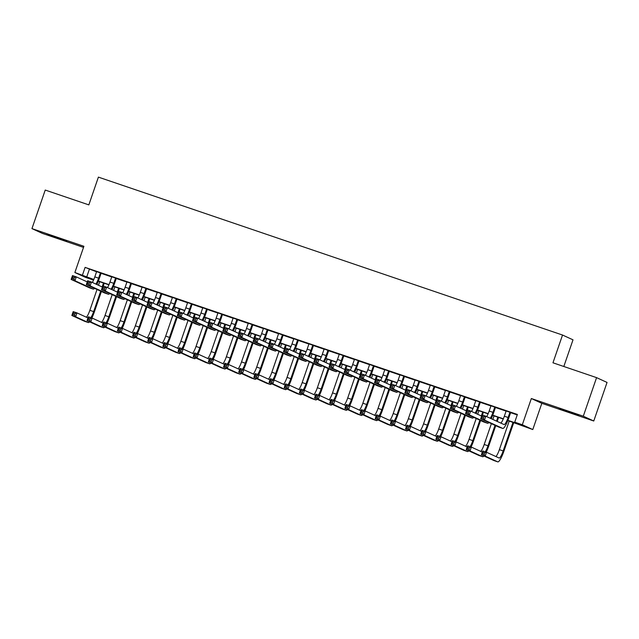<?xml version="1.0" encoding="UTF-8"?>
<svg xmlns="http://www.w3.org/2000/svg" width="639" height="639" viewBox="0 0 639 639"><rect width="100%" height="100%" fill="white"/><g stroke="black" fill="none" stroke-linecap="round" stroke-linejoin="round"><path stroke-width="0.96" d="M58.716 238.555L66.783 241.127L63.237 239.745L47.03 234.321L58.716 238.555M570.627 412.722L578.686 415.294L575.148 413.912L558.941 408.489L570.627 412.722M93.078 279.443L92.927 279.89L85.346 277.31L74.867 272.518L93.821 279.467M563.822 366.49L573.007 339.828L562.528 335.036L98.398 177.123L88.837 204.887L45.233 190.055L31.95 228.618L42.422 233.411L83.517 247.397M562.528 335.036L552.967 362.8L596.578 377.633L607.05 382.434L593.767 420.997L583.295 416.205L531.344 398.528L522.319 424.751L532.79 429.552L507.821 420.558M531.344 398.528L541.824 403.321L593.767 420.997M541.824 403.321L532.79 429.552M596.578 377.633L583.295 416.205M101.138 273.165L96.617 271.623M116.306 278.324L111.785 276.783M131.474 283.484L126.953 281.943M146.643 288.644L142.122 287.103M161.811 293.804L157.29 292.263M176.979 298.964L172.458 297.431M192.147 304.124L187.618 302.59M207.316 309.284L202.787 307.75M222.484 314.452L217.955 312.91M237.652 319.612L233.123 318.07M252.82 324.772L248.291 323.23M267.989 329.932L263.46 328.39M283.157 335.092L278.628 333.55M298.317 340.252L293.796 338.71M313.485 345.411L308.964 343.87M328.654 350.571L324.133 349.03M343.822 355.731L339.301 354.19M358.99 360.891L354.469 359.35M374.158 366.051L369.638 364.518M389.327 371.211L384.798 369.677M404.495 376.371L399.966 374.837M419.663 381.539L415.134 379.997M434.832 386.699L430.303 385.157M450 391.859L445.471 390.317M465.168 397.019L460.639 395.477M480.336 402.179L475.807 400.637M495.505 407.339L490.976 405.797M507.901 420.35L518.98 424.12L514.73 422.171L517.39 414.463L85.107 267.382L96.561 271.783M101.09 273.316L111.729 276.943M116.258 278.484L126.897 282.103M131.426 283.644L142.066 287.262M146.587 288.804L157.234 292.422M161.755 293.964L172.402 297.582M176.923 299.124L187.57 302.742M192.091 304.284L202.739 307.902M207.26 309.444L217.907 313.062M222.428 314.604L233.067 318.222M237.596 319.764L248.236 323.382M252.764 324.924L263.404 328.55M267.933 330.083L278.572 333.71M283.101 335.243L293.74 338.87M298.269 340.403L308.909 344.03M313.437 345.571L324.077 349.19M328.606 350.731L339.245 354.349M343.774 355.891L354.413 359.509M358.934 361.051L369.582 364.669M374.103 366.211L384.75 369.829M389.271 371.371L399.918 374.989M404.439 376.531L415.086 380.149M419.607 381.691L430.255 385.309M434.776 386.851L445.415 390.469M449.944 392.011L460.583 395.637M465.112 397.17L475.751 400.797M480.28 402.33L490.92 405.957M495.449 407.49L506.088 411.117M510.617 412.658L517.231 414.911M510.665 412.498L506.144 410.957M74.867 272.518L83.901 246.295L31.95 228.618M85.107 267.382L82.455 275.097M514.73 422.171L522.319 424.751M93.733 279.666L88.685 277.949L92.927 279.89M503.26 419L492.653 415.398M488.092 413.84L477.485 410.23M472.924 408.68L462.316 405.07M457.756 403.521L447.156 399.91M442.587 398.361L431.988 394.75M427.419 393.201L416.82 389.59M412.251 388.041L401.651 384.43M397.083 382.881L386.483 379.27M381.914 377.721L371.315 374.111M366.746 372.553L356.147 368.951M351.578 367.393L340.978 363.791M336.418 362.233L325.81 358.631M321.249 357.073L310.642 353.471M306.081 351.913L295.474 348.311M290.913 346.753L280.305 343.143M275.744 341.593L265.137 337.983M260.576 336.433L249.969 332.823M245.408 331.274L234.809 327.663M230.24 326.114L219.64 322.503M215.071 320.954L204.472 317.343M199.903 315.794L189.304 312.183M184.735 310.634L174.135 307.024M169.567 305.466L158.967 301.864M154.398 300.306L143.799 296.704M139.238 295.146L128.631 291.544M124.07 289.986L113.462 286.384M108.902 284.826L98.294 281.224M98.374 281.016L108.989 284.627M113.542 286.176L124.15 289.786M128.711 291.336L139.318 294.946M143.879 296.496L154.486 300.106M159.047 301.656L169.654 305.266M174.215 306.816L184.823 310.426M189.384 311.976L199.991 315.586M204.552 317.136L215.159 320.746M219.72 322.296L230.328 325.906M234.888 327.464L245.496 331.066M250.057 332.623L260.664 336.226M265.225 337.783L275.832 341.394M280.393 342.943L291.001 346.554M295.553 348.103L306.169 351.714M310.722 353.263L321.337 356.874M325.89 358.423L336.497 362.033M341.058 363.583L351.666 367.193M356.227 368.743L366.834 372.353M371.395 373.903L382.002 377.513M386.563 379.063L397.17 382.673M401.731 384.223L412.339 387.833M416.9 389.383L427.507 392.993M432.068 394.551L442.675 398.153M447.236 399.71L457.844 403.313M462.404 404.87L473.012 408.481M477.573 410.03L488.18 413.641M492.733 415.19L503.348 418.801M89.356 269.331L86.696 277.038M506.168 410.885L504.339 416.205A8.155 1.55 -71.2 0 1 500.84 423.09M509.962 412.171L508.125 417.499A8.155 1.55 -71.2 0 1 504.083 424.576A8.155 1.55 -71.2 0 1 504.059 424.56L485.808 416.213L484.482 420.063L502.725 428.418A12.237 2.324 108.8 0 0 502.773 428.434A12.237 2.324 108.8 0 0 508.836 417.818L510.697 412.427M483.372 418.353L484.482 420.063L480.688 418.777L482.022 414.919L485.808 416.213L483.907 416.812L482.389 416.293L481.854 417.834L483.372 418.353L483.907 416.812M481.854 417.834L480.688 418.777L498.939 427.132A12.237 2.324 108.8 0 0 498.979 427.148A12.237 2.324 108.8 0 0 499.019 427.156M482.022 414.919L482.389 416.293M484.074 454.393L484.61 452.851L483.092 452.332L482.557 453.874L484.074 454.393L485.185 456.102L481.391 454.816L482.717 450.958L486.511 452.244L485.185 456.102L497.765 461.861A12.237 2.324 108.8 0 0 497.813 461.877A12.237 2.324 108.8 0 0 503.875 451.262L513.756 422.571M513.021 422.323L503.165 450.942A8.155 1.55 -71.2 0 1 499.123 458.019A8.155 1.55 -71.2 0 1 499.099 458.003L486.511 452.244L484.61 452.851M509.227 421.029L499.379 449.648A8.155 1.55 -71.2 0 1 495.88 456.534M482.557 453.874L481.391 454.816L493.979 460.575A12.237 2.324 108.8 0 0 494.019 460.591A12.237 2.324 108.8 0 0 494.059 460.599M482.717 450.958L483.092 452.332M491 405.725L489.17 411.045A8.155 1.55 -71.2 0 1 486.694 416.612M494.794 407.011L492.957 412.339A8.155 1.55 -71.2 0 1 490.265 418.249M491.215 418.681A12.237 2.324 108.8 0 0 493.667 412.658L495.529 407.267M468.203 413.193L468.738 411.652L467.221 411.133L466.694 412.674L468.203 413.193L469.314 414.903L465.519 413.617L466.853 409.759L470.639 411.045L469.314 414.903L487.565 423.258A12.237 2.324 108.8 0 0 487.605 423.274A12.237 2.324 108.8 0 0 488.883 422.523M481.622 416.077L470.639 411.045L468.738 411.652M466.694 412.674L465.519 413.617L483.771 421.972A12.237 2.324 108.8 0 0 483.811 421.988A12.237 2.324 108.8 0 0 483.851 421.996M466.853 409.759L467.221 411.133M475.831 400.565L474.002 405.885A8.155 1.55 -71.2 0 1 471.526 411.452M479.625 401.851L477.796 407.179A8.155 1.55 -71.2 0 1 475.096 413.09M476.047 413.521A12.237 2.324 108.8 0 0 478.499 407.498L480.36 402.099M453.043 408.033L453.57 406.492L452.053 405.973L451.525 407.514L453.043 408.033L454.145 409.743L450.351 408.457L451.685 404.599L455.471 405.885L454.145 409.743L472.397 418.098A12.237 2.324 108.8 0 0 472.437 418.114A12.237 2.324 108.8 0 0 473.715 417.363M466.454 410.917L455.471 405.885L453.57 406.492M451.525 407.514L450.351 408.457L468.603 416.804A12.237 2.324 108.8 0 0 468.643 416.828A12.237 2.324 108.8 0 0 468.683 416.836M451.685 404.599L452.053 405.973M460.663 395.405L458.834 400.725A8.155 1.55 -71.2 0 1 456.358 406.292M464.457 396.691L462.628 402.011A8.155 1.55 -71.2 0 1 459.936 407.93M460.879 408.361A12.237 2.324 108.8 0 0 463.331 402.338L465.192 396.939M437.875 402.874L438.402 401.332L436.884 400.813L436.357 402.354L437.875 402.874L438.977 404.583L435.183 403.297L436.517 399.439L440.303 400.725L438.977 404.583L457.228 412.938A12.237 2.324 108.8 0 0 457.268 412.954A12.237 2.324 108.8 0 0 458.546 412.203M451.286 405.749L440.303 400.725L438.402 401.332M436.357 402.354L435.183 403.297L453.434 411.644A12.237 2.324 108.8 0 0 453.474 411.66A12.237 2.324 108.8 0 0 453.522 411.676M436.517 399.439L436.884 400.813M445.495 390.245L443.666 395.565A8.155 1.55 -71.2 0 1 441.19 401.132M449.289 391.531L447.46 396.851A8.155 1.55 -71.2 0 1 444.768 402.77M445.71 403.201A12.237 2.324 108.8 0 0 448.163 397.178L450.024 391.779M422.706 397.714L423.234 396.172L421.716 395.653L421.189 397.194L422.706 397.714L423.809 399.423L420.023 398.137L421.349 394.279L425.143 395.565L423.809 399.423L442.06 407.778A12.237 2.324 108.8 0 0 442.1 407.794A12.237 2.324 108.8 0 0 443.378 407.043M436.117 400.589L425.143 395.565L423.234 396.172M421.189 397.194L420.023 398.137L438.266 406.484A12.237 2.324 108.8 0 0 438.306 406.5A12.237 2.324 108.8 0 0 438.354 406.516M421.349 394.279L421.716 395.653M486.239 452.156A12.237 2.324 108.8 0 0 488.707 446.102L495.744 425.67M497.206 421.428L498.588 417.411M497.853 417.163L496.495 421.101M495.033 425.342L487.996 445.782A8.155 1.55 -71.2 0 1 485.233 451.813M494.059 415.869L492.837 419.424M491.375 423.665L484.21 444.488A8.155 1.55 -71.2 0 1 480.712 451.374M468.906 449.233L469.441 447.683L467.924 447.172L467.389 448.714L468.906 449.233L470.016 450.942L466.222 449.648L467.548 445.798L471.342 447.084L470.016 450.942L482.597 456.701A12.237 2.324 108.8 0 0 482.645 456.717A12.237 2.324 108.8 0 0 483.923 455.974M482.325 452.108L471.342 447.084L469.441 447.683M467.389 448.714L466.222 449.648L478.811 455.415A12.237 2.324 108.8 0 0 478.851 455.431A12.237 2.324 108.8 0 0 478.891 455.439M467.548 445.798L467.924 447.172M471.071 446.996A12.237 2.324 108.8 0 0 473.539 440.942L480.576 420.51M482.453 415.062L483.419 412.251M482.685 412.003L481.327 415.941M479.865 420.182L472.828 440.622A8.155 1.55 -71.2 0 1 470.064 446.653M478.891 410.709L477.668 414.264M476.207 418.505L469.042 439.328A8.155 1.55 -71.2 0 1 465.543 446.214M453.738 444.073L454.273 442.523L452.755 442.012L452.22 443.554L453.738 444.073L454.848 445.782L451.054 444.488L452.38 440.638L456.174 441.924L454.848 445.782L467.428 451.541A12.237 2.324 108.8 0 0 467.476 451.557A12.237 2.324 108.8 0 0 468.754 450.814M467.157 446.949L456.174 441.924L454.273 442.523M452.22 443.554L451.054 444.488L463.642 450.255A12.237 2.324 108.8 0 0 463.682 450.271A12.237 2.324 108.8 0 0 463.722 450.279M452.38 440.638L452.755 442.012M455.903 441.837A12.237 2.324 108.8 0 0 458.371 435.782L465.408 415.342M467.285 409.903L468.251 407.091M467.516 406.843L466.158 410.781M464.705 415.023L457.668 435.463A8.155 1.55 -71.2 0 1 454.896 441.485M463.722 405.549L462.5 409.104M461.038 413.345L453.874 434.169A8.155 1.55 -71.2 0 1 450.375 441.054M438.57 438.905L439.105 437.364L437.587 436.852L437.052 438.394L438.57 438.905L439.68 440.622L435.886 439.328L437.22 435.471L441.006 436.764L439.68 440.622L452.268 446.381A12.237 2.324 108.8 0 0 452.308 446.397A12.237 2.324 108.8 0 0 453.586 445.647M451.989 441.789L441.006 436.764L439.105 437.364M437.052 438.394L435.886 439.328L448.474 445.095A12.237 2.324 108.8 0 0 448.514 445.111A12.237 2.324 108.8 0 0 448.554 445.119M437.22 435.471L437.587 436.852M440.734 436.677A12.237 2.324 108.8 0 0 443.202 430.622L450.239 410.182M452.116 404.743L453.083 401.931M452.348 401.683L450.99 405.621M449.536 409.863L442.5 430.303A8.155 1.55 -71.2 0 1 439.728 436.325M448.562 400.389L447.332 403.944M445.87 408.185L438.705 429.009A8.155 1.55 -71.2 0 1 435.207 435.894M423.401 433.745L423.937 432.204L422.419 431.692L421.892 433.234L423.401 433.745L424.512 435.463L420.718 434.169L422.052 430.311L425.838 431.605L424.512 435.463L437.1 441.222A12.237 2.324 108.8 0 0 437.14 441.237A12.237 2.324 108.8 0 0 438.418 440.487M436.82 436.629L425.838 431.605L423.937 432.204M421.892 433.234L420.718 434.169L433.306 439.928A12.237 2.324 108.8 0 0 433.346 439.951A12.237 2.324 108.8 0 0 433.386 439.959M422.052 430.311L422.419 431.692M430.327 385.085L428.497 390.405A8.155 1.55 -71.2 0 1 426.021 395.972M434.121 386.371L432.291 391.691A8.155 1.55 -71.2 0 1 429.6 397.61M430.542 398.041A12.237 2.324 108.8 0 0 432.994 392.019L434.855 386.619M407.538 392.554L408.065 391.004L406.548 390.493L406.021 392.034L407.538 392.554L408.64 394.263L404.854 392.969L406.18 389.119L409.974 390.405L408.64 394.263L426.892 402.618A12.237 2.324 108.8 0 0 426.932 402.634A12.237 2.324 108.8 0 0 428.21 401.883M420.949 395.429L409.974 390.405L408.065 391.004M406.021 392.034L404.854 392.969L423.098 401.324A12.237 2.324 108.8 0 0 423.138 401.34A12.237 2.324 108.8 0 0 423.186 401.356M406.18 389.119L406.548 390.493M425.574 431.509A12.237 2.324 108.8 0 0 428.034 425.462L435.071 405.022M436.948 399.583L437.915 396.771M437.18 396.523L435.83 400.461M434.368 404.703L427.331 425.143A8.155 1.55 -71.2 0 1 424.56 431.165M433.394 395.229L432.164 398.784M430.71 403.025L423.537 423.849A8.155 1.55 -71.2 0 1 420.039 430.734M408.241 428.585L408.768 427.044L407.251 426.532L406.723 428.074L408.241 428.585L409.343 430.303L405.549 429.009L406.883 425.151L410.669 426.445L409.343 430.303L421.932 436.062A12.237 2.324 108.8 0 0 421.972 436.078A12.237 2.324 108.8 0 0 423.25 435.327M421.652 431.469L410.669 426.445L408.768 427.044M406.723 428.074L405.549 429.009L418.138 434.768A12.237 2.324 108.8 0 0 418.178 434.784A12.237 2.324 108.8 0 0 418.226 434.8M406.883 425.151L407.251 426.532M415.166 379.917L413.329 385.245A8.155 1.55 -71.2 0 1 410.853 390.812M418.952 381.211L417.123 386.531A8.155 1.55 -71.2 0 1 414.431 392.45M415.374 392.881A12.237 2.324 108.8 0 0 417.826 386.859L419.687 381.459M392.37 387.394L392.897 385.844L391.38 385.333L390.852 386.875L392.37 387.394L393.472 389.103L389.686 387.809L391.012 383.959L394.806 385.245L393.472 389.103L411.724 397.458A12.237 2.324 108.8 0 0 411.764 397.474A12.237 2.324 108.8 0 0 413.042 396.723M405.781 390.269L394.806 385.245L392.897 385.844M390.852 386.875L389.686 387.809L407.93 396.164A12.237 2.324 108.8 0 0 407.97 396.18A12.237 2.324 108.8 0 0 408.017 396.196M391.012 383.959L391.38 385.333M410.406 426.349A12.237 2.324 108.8 0 0 412.866 420.302L419.903 399.862M421.78 394.423L422.746 391.611M422.012 391.364L420.662 395.301M419.2 399.543L412.163 419.975A8.155 1.55 -71.2 0 1 409.391 426.005M418.226 390.07L416.995 393.624M415.542 397.865L408.369 418.689A8.155 1.55 -71.2 0 1 404.87 425.574M393.073 423.425L393.6 421.884L392.082 421.365L391.555 422.914L393.073 423.425L394.175 425.143L390.381 423.849L391.715 419.991L395.501 421.285L394.175 425.143L406.763 430.902A12.237 2.324 108.8 0 0 406.803 430.918A12.237 2.324 108.8 0 0 408.081 430.167M406.484 426.309L395.501 421.285L393.6 421.884M391.555 422.914L390.381 423.849L402.969 429.608A12.237 2.324 108.8 0 0 403.009 429.624A12.237 2.324 108.8 0 0 403.057 429.64M391.715 419.991L392.082 421.365M399.998 374.758L398.161 380.085A8.155 1.55 -71.2 0 1 395.693 385.652M403.784 376.051L401.955 381.371A8.155 1.55 -71.2 0 1 399.263 387.29M400.206 387.721A12.237 2.324 108.8 0 0 402.666 381.699L404.519 376.299M377.202 382.226L377.729 380.684L376.211 380.173L375.684 381.715L377.202 382.226L378.312 383.943L374.518 382.649L375.844 378.799L379.638 380.085L378.312 383.943L396.555 392.298A12.237 2.324 108.8 0 0 396.595 392.314A12.237 2.324 108.8 0 0 397.873 391.563M390.613 385.109L379.638 380.085L377.729 380.684M375.684 381.715L374.518 382.649L392.761 391.004A12.237 2.324 108.8 0 0 392.801 391.02A12.237 2.324 108.8 0 0 392.849 391.036M375.844 378.799L376.211 380.173M395.237 421.189A12.237 2.324 108.8 0 0 397.698 415.142L404.735 394.702M406.612 389.263L407.578 386.451M406.843 386.196L405.493 390.141M404.032 394.383L396.995 414.815A8.155 1.55 -71.2 0 1 394.223 420.845M403.057 384.91L401.835 388.464M400.373 392.705L393.201 413.529A8.155 1.55 -71.2 0 1 389.702 420.406M377.905 418.265L378.432 416.724L376.914 416.205L376.387 417.754L377.905 418.265L379.007 419.983L375.221 418.689L376.547 414.831L380.341 416.125L379.007 419.983L391.595 425.742A12.237 2.324 108.8 0 0 391.635 425.758A12.237 2.324 108.8 0 0 392.913 425.007M391.316 421.149L380.341 416.125L378.432 416.724M376.387 417.754L375.221 418.689L387.801 424.448A12.237 2.324 108.8 0 0 387.841 424.464A12.237 2.324 108.8 0 0 387.889 424.48M376.547 414.831L376.914 416.205M384.83 369.598L382.993 374.925A8.155 1.55 -71.2 0 1 380.524 380.493M388.616 370.892L386.787 376.211A8.155 1.55 -71.2 0 1 384.095 382.13M385.037 382.561A12.237 2.324 108.8 0 0 387.498 376.539L389.351 371.139M362.033 377.066L362.561 375.524L361.051 375.013L360.516 376.555L362.033 377.066L363.144 378.783L359.35 377.489L360.676 373.631L364.47 374.925L363.144 378.783L381.387 387.13A12.237 2.324 108.8 0 0 381.427 387.154A12.237 2.324 108.8 0 0 382.713 386.403M375.444 379.949L364.47 374.925L362.561 375.524M360.516 376.555L359.35 377.489L377.593 385.844A12.237 2.324 108.8 0 0 377.641 385.86A12.237 2.324 108.8 0 0 377.681 385.876M360.676 373.631L361.051 375.013M380.069 416.029A12.237 2.324 108.8 0 0 382.529 409.982L389.574 389.542M391.443 384.103L392.41 381.291M391.683 381.036L390.325 384.974M388.863 389.223L381.826 409.655A8.155 1.55 -71.2 0 1 379.055 415.685M387.889 379.75L386.667 383.304M385.205 387.546L378.032 408.369A8.155 1.55 -71.2 0 1 374.534 415.246M362.736 413.106L363.264 411.564L361.746 411.045L361.219 412.586L362.736 413.106L363.839 414.815L360.053 413.529L361.378 409.671L365.173 410.965L363.839 414.815L376.427 420.582A12.237 2.324 108.8 0 0 376.467 420.598A12.237 2.324 108.8 0 0 377.745 419.847M376.147 415.989L365.173 410.965L363.264 411.564M361.219 412.586L360.053 413.529L372.633 419.288A12.237 2.324 108.8 0 0 372.673 419.304A12.237 2.324 108.8 0 0 372.721 419.32M361.378 409.671L361.746 411.045M369.661 364.438L367.824 369.765A8.155 1.55 -71.2 0 1 365.356 375.333M373.456 365.732L371.618 371.051A8.155 1.55 -71.2 0 1 368.927 376.962M369.877 377.401A12.237 2.324 108.8 0 0 372.329 371.379L374.182 365.979M346.865 371.906L347.4 370.364L345.883 369.853L345.348 371.395L346.865 371.906L347.975 373.623L344.181 372.329L345.507 368.471L349.301 369.765L347.975 373.623L366.219 381.97A12.237 2.324 108.8 0 0 366.259 381.986A12.237 2.324 108.8 0 0 367.545 381.243M360.276 374.789L349.301 369.765L347.4 370.364M345.348 371.395L344.181 372.329L362.425 380.684A12.237 2.324 108.8 0 0 362.473 380.7A12.237 2.324 108.8 0 0 362.513 380.716M345.507 368.471L345.883 369.853M354.493 359.278L352.656 364.597A8.155 1.55 -71.2 0 1 350.188 370.173M358.287 360.572L356.45 365.891A8.155 1.55 -71.2 0 1 353.758 371.802M354.709 372.241A12.237 2.324 108.8 0 0 357.161 366.219L359.014 360.819M331.697 366.746L332.232 365.204L330.714 364.685L330.179 366.235L331.697 366.746L332.807 368.463L329.013 367.169L330.339 363.311L334.133 364.605L332.807 368.463L351.051 376.81A12.237 2.324 108.8 0 0 351.091 376.826A12.237 2.324 108.8 0 0 352.377 376.083M345.108 369.63L334.133 364.605L332.232 365.204M330.179 366.235L329.013 367.169L347.257 375.524A12.237 2.324 108.8 0 0 347.304 375.54A12.237 2.324 108.8 0 0 347.344 375.548M330.339 363.311L330.714 364.685M339.325 354.118L337.488 359.438A8.155 1.55 -71.2 0 1 335.02 365.013M343.119 355.412L341.282 360.731A8.155 1.55 -71.2 0 1 338.59 366.642M339.541 367.082A12.237 2.324 108.8 0 0 341.993 361.051L343.846 355.659M316.529 361.586L317.064 360.045L315.546 359.525L315.011 361.075L316.529 361.586L317.639 363.303L313.845 362.009L315.171 358.152L318.965 359.445L317.639 363.303L335.882 371.65A12.237 2.324 108.8 0 0 335.922 371.666A12.237 2.324 108.8 0 0 337.208 370.924M329.94 364.47L318.965 359.445L317.064 360.045M315.011 361.075L313.845 362.009L332.096 370.364A12.237 2.324 108.8 0 0 332.136 370.38A12.237 2.324 108.8 0 0 332.176 370.388M315.171 358.152L315.546 359.525M324.157 348.958L322.328 354.278A8.155 1.55 -71.2 0 1 319.851 359.845M327.951 350.244L326.114 355.572A8.155 1.55 -71.2 0 1 323.422 361.482M324.372 361.914A12.237 2.324 108.8 0 0 326.825 355.891L328.686 350.499M301.36 356.426L301.896 354.885L300.378 354.365L299.843 355.907L301.36 356.426L302.471 358.136L298.677 356.85L300.003 352.992L303.797 354.286L302.471 358.136L320.714 366.49A12.237 2.324 108.8 0 0 320.762 366.506A12.237 2.324 108.8 0 0 322.04 365.764M314.779 359.31L303.797 354.286L301.896 354.885M299.843 355.907L298.677 356.85L316.928 365.204A12.237 2.324 108.8 0 0 316.968 365.22A12.237 2.324 108.8 0 0 317.008 365.228M300.003 352.992L300.378 354.365M308.988 343.798L307.159 349.118A8.155 1.55 -71.2 0 1 304.683 354.685M312.783 345.084L310.945 350.412A8.155 1.55 -71.2 0 1 308.254 356.322M309.204 356.754A12.237 2.324 108.8 0 0 311.656 350.731L313.517 345.34M286.192 351.266L286.727 349.725L285.21 349.206L284.674 350.747L286.192 351.266L287.302 352.976L283.508 351.69L284.834 347.832L288.628 349.126L287.302 352.976L305.546 361.331A12.237 2.324 108.8 0 0 305.594 361.347A12.237 2.324 108.8 0 0 306.872 360.604M299.611 354.15L288.628 349.126L286.727 349.725M284.674 350.747L283.508 351.69L301.76 360.045A12.237 2.324 108.8 0 0 301.8 360.061A12.237 2.324 108.8 0 0 301.84 360.069M284.834 347.832L285.21 349.206M293.82 338.638L291.991 343.958A8.155 1.55 -71.2 0 1 289.515 349.525M297.614 339.924L295.777 345.252A8.155 1.55 -71.2 0 1 293.085 351.162M294.036 351.594A12.237 2.324 108.8 0 0 296.488 345.571L298.349 340.18M271.024 346.106L271.559 344.565L270.041 344.046L269.514 345.587L271.024 346.106L272.134 347.816L268.34 346.53L269.674 342.672L273.46 343.958L272.134 347.816L290.378 356.171A12.237 2.324 108.8 0 0 290.425 356.187A12.237 2.324 108.8 0 0 291.703 355.436M284.443 348.99L273.46 343.958L271.559 344.565M269.514 345.587L268.34 346.53L286.591 354.885A12.237 2.324 108.8 0 0 286.631 354.901A12.237 2.324 108.8 0 0 286.671 354.909M269.674 342.672L270.041 344.046M278.652 333.478L276.823 338.798A8.155 1.55 -71.2 0 1 274.347 344.365M282.446 334.764L280.617 340.092A8.155 1.55 -71.2 0 1 277.917 346.003M278.868 346.434A12.237 2.324 108.8 0 0 281.32 340.411L283.181 335.012M255.856 340.946L256.391 339.405L254.873 338.886L254.346 340.427L255.856 340.946L256.966 342.656L253.172 341.37L254.506 337.512L258.292 338.798L256.966 342.656L275.217 351.011A12.237 2.324 108.8 0 0 275.257 351.027A12.237 2.324 108.8 0 0 276.535 350.276M269.275 343.83L258.292 338.798L256.391 339.405M254.346 340.427L253.172 341.37L271.423 349.717A12.237 2.324 108.8 0 0 271.463 349.741A12.237 2.324 108.8 0 0 271.503 349.749M254.506 337.512L254.873 338.886M263.484 328.318L261.655 333.638A8.155 1.55 -71.2 0 1 259.178 339.205M267.278 329.604L265.449 334.924A8.155 1.55 -71.2 0 1 262.749 340.843M263.699 341.274A12.237 2.324 108.8 0 0 266.151 335.251L268.013 329.852M240.695 335.787L241.222 334.245L239.705 333.726L239.178 335.267L240.695 335.787L241.798 337.496L238.004 336.21L239.337 332.352L243.124 333.638L241.798 337.496L260.049 345.851A12.237 2.324 108.8 0 0 260.089 345.867A12.237 2.324 108.8 0 0 261.367 345.116M254.106 338.662L243.124 333.638L241.222 334.245M239.178 335.267L238.004 336.21L256.255 344.557A12.237 2.324 108.8 0 0 256.295 344.573A12.237 2.324 108.8 0 0 256.335 344.589M239.337 332.352L239.705 333.726M248.315 323.158L246.486 328.478A8.155 1.55 -71.2 0 1 244.01 334.045M252.109 324.444L250.28 329.764A8.155 1.55 -71.2 0 1 247.589 335.683M248.531 336.114A12.237 2.324 108.8 0 0 250.983 330.091L252.844 324.692M225.527 330.627L226.054 329.085L224.537 328.566L224.009 330.107L225.527 330.627L226.629 332.336L222.843 331.05L224.169 327.192L227.955 328.478L226.629 332.336L244.881 340.691A12.237 2.324 108.8 0 0 244.921 340.707A12.237 2.324 108.8 0 0 246.199 339.956M238.938 333.502L227.955 328.478L226.054 329.085M224.009 330.107L222.843 331.05L241.087 339.397A12.237 2.324 108.8 0 0 241.127 339.413A12.237 2.324 108.8 0 0 241.175 339.429M224.169 327.192L224.537 328.566M233.147 317.998L231.318 323.318A8.155 1.55 -71.2 0 1 228.842 328.885M236.941 319.284L235.112 324.604A8.155 1.55 -71.2 0 1 232.42 330.523M233.363 330.954A12.237 2.324 108.8 0 0 235.815 324.931L237.676 319.532M210.359 325.467L210.886 323.917L209.368 323.406L208.841 324.947L210.359 325.467L211.461 327.176L207.675 325.882L209.001 322.032L212.795 323.318L211.461 327.176L229.713 335.531A12.237 2.324 108.8 0 0 229.752 335.547A12.237 2.324 108.8 0 0 231.03 334.796M223.77 328.342L212.795 323.318L210.886 323.917M208.841 324.947L207.675 325.882L225.918 334.237A12.237 2.324 108.8 0 0 225.958 334.253A12.237 2.324 108.8 0 0 226.006 334.269M209.001 322.032L209.368 323.406M217.979 312.83L216.15 318.158A8.155 1.55 -71.2 0 1 213.674 323.725M221.773 314.124L219.944 319.444A8.155 1.55 -71.2 0 1 217.252 325.363M218.195 325.794A12.237 2.324 108.8 0 0 220.647 319.772L222.508 314.372M195.191 320.307L195.718 318.757L194.2 318.246L193.673 319.788L195.191 320.307L196.293 322.016L192.507 320.722L193.833 316.872L197.627 318.158L196.293 322.016L214.544 330.371A12.237 2.324 108.8 0 0 214.584 330.387A12.237 2.324 108.8 0 0 215.862 329.636M208.602 323.182L197.627 318.158L195.718 318.757M193.673 319.788L192.507 320.722L210.75 329.077A12.237 2.324 108.8 0 0 210.79 329.093A12.237 2.324 108.8 0 0 210.838 329.109M193.833 316.872L194.2 318.246M202.819 307.671L200.981 312.998A8.155 1.55 -71.2 0 1 198.513 318.565M206.605 308.964L204.776 314.284A8.155 1.55 -71.2 0 1 202.084 320.203M203.026 320.634A12.237 2.324 108.8 0 0 205.478 314.612L207.34 309.212M180.022 315.139L180.549 313.597L179.032 313.086L178.505 314.628L180.022 315.139L181.125 316.856L177.338 315.562L178.664 311.712L182.458 312.998L181.125 316.856L199.376 325.211A12.237 2.324 108.8 0 0 199.416 325.227A12.237 2.324 108.8 0 0 200.694 324.476M193.433 318.022L182.458 312.998L180.549 313.597M178.505 314.628L177.338 315.562L195.582 323.917A12.237 2.324 108.8 0 0 195.622 323.933A12.237 2.324 108.8 0 0 195.67 323.949M178.664 311.712L179.032 313.086M364.901 410.869A12.237 2.324 108.8 0 0 367.369 404.822L374.406 384.382M376.275 378.943L377.242 376.131M376.515 375.876L375.157 379.814M373.695 384.055L366.658 404.495A8.155 1.55 -71.2 0 1 363.887 410.526M372.721 374.59L371.499 378.144M370.037 382.386L362.864 403.209A8.155 1.55 -71.2 0 1 359.366 410.086M347.568 407.946L348.095 406.404L346.578 405.885L346.05 407.426L347.568 407.946L348.67 409.655L344.884 408.369L346.21 404.511L350.004 405.805L348.67 409.655L361.259 415.422A12.237 2.324 108.8 0 0 361.299 415.438A12.237 2.324 108.8 0 0 362.585 414.687M360.979 410.829L350.004 405.805L348.095 406.404M346.05 407.426L344.884 408.369L357.465 414.128A12.237 2.324 108.8 0 0 357.505 414.144A12.237 2.324 108.8 0 0 357.552 414.16M346.21 404.511L346.578 405.885M349.733 405.709A12.237 2.324 108.8 0 0 352.201 399.663L359.238 379.223M361.107 373.783L362.081 370.963M361.347 370.716L359.989 374.654M358.527 378.895L351.49 399.335A8.155 1.55 -71.2 0 1 348.718 405.366M357.552 369.43L356.33 372.984M354.869 377.226L347.696 398.049A8.155 1.55 -71.2 0 1 344.197 404.926M332.4 402.786L332.927 401.244L331.409 400.725L330.882 402.266L332.4 402.786L333.51 404.495L329.716 403.209L331.042 399.351L334.836 400.637L333.51 404.495L346.09 410.262A12.237 2.324 108.8 0 0 346.13 410.278A12.237 2.324 108.8 0 0 347.416 409.527M345.811 405.669L334.836 400.637L332.927 401.244M330.882 402.266L329.716 403.209L342.296 408.968A12.237 2.324 108.8 0 0 342.344 408.984A12.237 2.324 108.8 0 0 342.384 409M331.042 399.351L331.409 400.725M334.564 400.549A12.237 2.324 108.8 0 0 337.033 394.503L344.07 374.063M345.939 368.623L346.913 365.804M346.178 365.556L344.82 369.494M343.359 373.735L336.322 394.175A8.155 1.55 -71.2 0 1 333.55 400.206M342.384 364.27L341.162 367.824M339.7 372.066L332.528 392.889A8.155 1.55 -71.2 0 1 329.037 399.766M317.232 397.626L317.759 396.084L316.249 395.565L315.714 397.107L317.232 397.626L318.342 399.335L314.548 398.049L315.874 394.191L319.668 395.477L318.342 399.335L330.922 405.094A12.237 2.324 108.8 0 0 330.962 405.118A12.237 2.324 108.8 0 0 332.248 404.367M330.643 400.509L319.668 395.477L317.759 396.084M315.714 397.107L314.548 398.049L327.128 403.808A12.237 2.324 108.8 0 0 327.176 403.824A12.237 2.324 108.8 0 0 327.216 403.84M315.874 394.191L316.249 395.565M319.396 395.389A12.237 2.324 108.8 0 0 321.864 389.343L328.901 368.903M330.77 363.463L331.745 360.644M331.01 360.396L329.652 364.334M328.19 368.575L321.153 389.015A8.155 1.55 -71.2 0 1 318.382 395.046M327.216 359.11L325.994 362.656M324.532 366.906L317.359 387.721A8.155 1.55 -71.2 0 1 313.869 394.606M302.063 392.466L302.598 390.924L301.081 390.405L300.546 391.947L302.063 392.466L303.174 394.175L299.379 392.889L300.705 389.031L304.499 390.317L303.174 394.175L315.754 399.934A12.237 2.324 108.8 0 0 315.794 399.95A12.237 2.324 108.8 0 0 317.08 399.207M315.474 395.341L304.499 390.317L302.598 390.924M300.546 391.947L299.379 392.889L311.96 398.648A12.237 2.324 108.8 0 0 312.008 398.664A12.237 2.324 108.8 0 0 312.048 398.672M300.705 389.031L301.081 390.405M304.228 390.229A12.237 2.324 108.8 0 0 306.696 384.175L313.733 363.743M315.602 358.303L316.577 355.484M315.842 355.236L314.484 359.174M313.022 363.415L305.985 383.855A8.155 1.55 -71.2 0 1 303.213 389.886M312.048 353.942L310.826 357.497M309.364 361.738L302.199 382.561A8.155 1.55 -71.2 0 1 298.701 389.447M286.895 387.306L287.43 385.764L285.913 385.245L285.377 386.787L286.895 387.306L288.005 389.015L284.211 387.729L285.537 383.871L289.331 385.157L288.005 389.015L300.586 394.774A12.237 2.324 108.8 0 0 300.626 394.79A12.237 2.324 108.8 0 0 301.912 394.047M300.306 390.181L289.331 385.157L287.43 385.764M285.377 386.787L284.211 387.729L296.8 393.488A12.237 2.324 108.8 0 0 296.839 393.504A12.237 2.324 108.8 0 0 296.879 393.512M285.537 383.871L285.913 385.245M289.06 385.069A12.237 2.324 108.8 0 0 291.528 379.015L298.565 358.583M300.434 353.143L301.408 350.324M300.673 350.076L299.316 354.014M297.854 358.255L290.817 378.695A8.155 1.55 -71.2 0 1 288.045 384.726M296.879 348.782L295.657 352.337M294.196 356.578L287.031 377.401A8.155 1.55 -71.2 0 1 283.532 384.287M271.727 382.146L272.262 380.596L270.744 380.085L270.209 381.627L271.727 382.146L272.837 383.855L269.043 382.561L270.369 378.711L274.163 379.997L272.837 383.855L285.417 389.614A12.237 2.324 108.8 0 0 285.465 389.63A12.237 2.324 108.8 0 0 286.743 388.887M285.138 385.021L274.163 379.997L272.262 380.596M270.209 381.627L269.043 382.561L281.631 388.328A12.237 2.324 108.8 0 0 281.671 388.344A12.237 2.324 108.8 0 0 281.711 388.352M270.369 378.711L270.744 380.085M273.891 379.909A12.237 2.324 108.8 0 0 276.36 373.855L283.397 353.423M285.274 347.975L286.24 345.164M285.505 344.916L284.147 348.854M282.686 353.095L275.649 373.535A8.155 1.55 -71.2 0 1 272.885 379.566M281.711 343.622L280.489 347.177M279.027 351.418L271.863 372.241A8.155 1.55 -71.2 0 1 268.364 379.127M256.558 376.986L257.094 375.436L255.576 374.925L255.041 376.467L256.558 376.986L257.669 378.695L253.875 377.401L255.201 373.551L258.995 374.837L257.669 378.695L270.249 384.454A12.237 2.324 108.8 0 0 270.297 384.47A12.237 2.324 108.8 0 0 271.575 383.727M269.977 379.862L258.995 374.837L257.094 375.436M255.041 376.467L253.875 377.401L266.463 383.168A12.237 2.324 108.8 0 0 266.503 383.184A12.237 2.324 108.8 0 0 266.543 383.192M255.201 373.551L255.576 374.925M258.723 374.75A12.237 2.324 108.8 0 0 261.191 368.695L268.228 348.255M270.105 342.816L271.072 340.004M270.337 339.756L268.979 343.694M267.525 347.935L260.48 368.376A8.155 1.55 -71.2 0 1 257.717 374.398M266.543 338.462L265.321 342.017M263.859 346.258L256.694 367.082A8.155 1.55 -71.2 0 1 253.196 373.967M241.39 371.818L241.925 370.277L240.408 369.765L239.873 371.307L241.39 371.818L242.501 373.535L238.706 372.241L240.032 368.383L243.826 369.677L242.501 373.535L255.081 379.294A12.237 2.324 108.8 0 0 255.129 379.31A12.237 2.324 108.8 0 0 256.407 378.56M254.809 374.702L243.826 369.677L241.925 370.277M239.873 371.307L238.706 372.241L251.295 378.008A12.237 2.324 108.8 0 0 251.335 378.024A12.237 2.324 108.8 0 0 251.375 378.032M240.032 368.383L240.408 369.765M243.555 369.59A12.237 2.324 108.8 0 0 246.023 363.535L253.06 343.095M254.937 337.656L255.904 334.844M255.169 334.596L253.811 338.534M252.357 342.776L245.32 363.216A8.155 1.55 -71.2 0 1 242.548 369.238M251.375 333.302L250.153 336.857M248.691 341.098L241.526 361.922A8.155 1.55 -71.2 0 1 238.027 368.807M226.222 366.658L226.757 365.117L225.24 364.605L224.704 366.147L226.222 366.658L227.332 368.376L223.538 367.082L224.872 363.224L228.658 364.518L227.332 368.376L239.921 374.134A12.237 2.324 108.8 0 0 239.96 374.15A12.237 2.324 108.8 0 0 241.238 373.4M239.641 369.542L228.658 364.518L226.757 365.117M224.704 366.147L223.538 367.082L236.126 372.841A12.237 2.324 108.8 0 0 236.166 372.864A12.237 2.324 108.8 0 0 236.206 372.872M224.872 363.224L225.24 364.605M228.395 364.422A12.237 2.324 108.8 0 0 230.855 358.375L237.892 337.935M239.769 332.496L240.735 329.684M240 329.436L238.643 333.374M237.189 337.616L230.152 358.056A8.155 1.55 -71.2 0 1 227.38 364.078M236.214 328.142L234.984 331.697M233.531 335.938L226.358 356.762A8.155 1.55 -71.2 0 1 222.859 363.647M211.054 361.498L211.589 359.957L210.071 359.445L209.544 360.987L211.054 361.498L212.164 363.216L208.37 361.922L209.704 358.064L213.49 359.358L212.164 363.216L224.752 368.975A12.237 2.324 108.8 0 0 224.792 368.991A12.237 2.324 108.8 0 0 226.07 368.24M224.473 364.382L213.49 359.358L211.589 359.957M209.544 360.987L208.37 361.922L220.958 367.681A12.237 2.324 108.8 0 0 220.998 367.697A12.237 2.324 108.8 0 0 221.046 367.713M209.704 358.064L210.071 359.445M213.226 359.262A12.237 2.324 108.8 0 0 215.686 353.215L222.723 332.775M224.601 327.336L225.567 324.524M224.832 324.277L223.482 328.214M222.021 332.456L214.984 352.888A8.155 1.55 -71.2 0 1 212.212 358.918M221.046 322.983L219.816 326.537M218.362 330.778L211.189 351.602A8.155 1.55 -71.2 0 1 207.691 358.487M195.893 356.338L196.421 354.797L194.903 354.278L194.376 355.827L195.893 356.338L196.996 358.056L193.202 356.762L194.536 352.904L198.322 354.198L196.996 358.056L209.584 363.815A12.237 2.324 108.8 0 0 209.624 363.831A12.237 2.324 108.8 0 0 210.902 363.08M209.304 359.222L198.322 354.198L196.421 354.797M194.376 355.827L193.202 356.762L205.79 362.521A12.237 2.324 108.8 0 0 205.83 362.537A12.237 2.324 108.8 0 0 205.878 362.553M194.536 352.904L194.903 354.278M198.058 354.102A12.237 2.324 108.8 0 0 200.518 348.055L207.555 327.615M209.432 322.176L210.399 319.364M209.664 319.109L208.314 323.054M206.852 327.296L199.815 347.728A8.155 1.55 -71.2 0 1 197.044 353.758M205.878 317.823L204.656 321.377M203.194 325.618L196.021 346.442A8.155 1.55 -71.2 0 1 192.523 353.319M180.725 351.178L181.252 349.637L179.735 349.118L179.208 350.667L180.725 351.178L181.827 352.896L178.041 351.602L179.367 347.744L183.153 349.038L181.827 352.896L194.416 358.655A12.237 2.324 108.8 0 0 194.456 358.671A12.237 2.324 108.8 0 0 195.734 357.92M194.136 354.062L183.153 349.038L181.252 349.637M179.208 350.667L178.041 351.602L190.622 357.361A12.237 2.324 108.8 0 0 190.662 357.377A12.237 2.324 108.8 0 0 190.71 357.393M179.367 347.744L179.735 349.118M187.65 302.511L185.813 307.838A8.155 1.55 -71.2 0 1 183.345 313.406M191.436 303.805L189.607 309.124A8.155 1.55 -71.2 0 1 186.915 315.043M187.858 315.474A12.237 2.324 108.8 0 0 190.318 309.452L192.171 304.052M164.854 309.979L165.381 308.437L163.872 307.926L163.336 309.468L164.854 309.979L165.964 311.696L162.17 310.402L163.496 306.544L167.29 307.838L165.964 311.696L184.208 320.043A12.237 2.324 108.8 0 0 184.248 320.067A12.237 2.324 108.8 0 0 185.534 319.316M178.265 312.862L167.29 307.838L165.381 308.437M163.336 309.468L162.17 310.402L180.414 318.757A12.237 2.324 108.8 0 0 180.454 318.773A12.237 2.324 108.8 0 0 180.502 318.789M163.496 306.544L163.872 307.926M172.482 297.351L170.645 302.678A8.155 1.55 -71.2 0 1 168.177 308.246M176.268 298.645L174.439 303.964A8.155 1.55 -71.2 0 1 171.747 309.875M172.69 310.314A12.237 2.324 108.8 0 0 175.15 304.292L177.003 298.892M149.686 304.819L150.213 303.277L148.703 302.766L148.168 304.308L149.686 304.819L150.796 306.536L147.002 305.242L148.328 301.384L152.122 302.678L150.796 306.536L169.039 314.883A12.237 2.324 108.8 0 0 169.079 314.899A12.237 2.324 108.8 0 0 170.365 314.156M163.097 307.702L152.122 302.678L150.213 303.277M148.168 304.308L147.002 305.242L165.245 313.597A12.237 2.324 108.8 0 0 165.293 313.613A12.237 2.324 108.8 0 0 165.333 313.629M148.328 301.384L148.703 302.766M157.314 292.191L155.477 297.51A8.155 1.55 -71.2 0 1 153.009 303.086M161.108 293.485L159.271 298.804A8.155 1.55 -71.2 0 1 156.579 304.715M157.529 305.154A12.237 2.324 108.8 0 0 159.982 299.132L161.835 293.732M134.517 299.659L135.053 298.117L133.535 297.598L133 299.148L134.517 299.659L135.628 301.376L131.834 300.082L133.16 296.224L136.954 297.518L135.628 301.376L153.871 309.723A12.237 2.324 108.8 0 0 153.911 309.739A12.237 2.324 108.8 0 0 155.197 308.996M147.928 302.543L136.954 297.518L135.053 298.117M133 299.148L131.834 300.082L150.077 308.437A12.237 2.324 108.8 0 0 150.125 308.453A12.237 2.324 108.8 0 0 150.165 308.461M133.16 296.224L133.535 297.598M142.146 287.031L140.308 292.35A8.155 1.55 -71.2 0 1 137.84 297.926M145.94 288.325L144.102 293.644A8.155 1.55 -71.2 0 1 141.411 299.555M142.361 299.995A12.237 2.324 108.8 0 0 144.813 293.964L146.666 288.572M119.349 294.499L119.884 292.958L118.367 292.438L117.832 293.988L119.349 294.499L120.459 296.216L116.665 294.922L117.991 291.064L121.785 292.358L120.459 296.216L138.703 304.563A12.237 2.324 108.8 0 0 138.743 304.579A12.237 2.324 108.8 0 0 140.029 303.837M132.76 297.383L121.785 292.358L119.884 292.958M117.832 293.988L116.665 294.922L134.909 303.277A12.237 2.324 108.8 0 0 134.957 303.293A12.237 2.324 108.8 0 0 134.997 303.301M117.991 291.064L118.367 292.438M182.89 348.942A12.237 2.324 108.8 0 0 185.35 342.895L192.387 322.455M194.264 317.016L195.23 314.204M194.504 313.949L193.146 317.887M191.684 322.136L184.647 342.568A8.155 1.55 -71.2 0 1 181.875 348.598M190.71 312.663L189.487 316.217M188.026 320.458L180.853 341.282A8.155 1.55 -71.2 0 1 177.354 348.159M165.557 346.018L166.084 344.477L164.566 343.958L164.039 345.499L165.557 346.018L166.659 347.728L162.873 346.442L164.199 342.584L167.993 343.878L166.659 347.728L179.247 353.495A12.237 2.324 108.8 0 0 179.287 353.511A12.237 2.324 108.8 0 0 180.565 352.76M178.968 348.902L167.993 343.878L166.084 344.477M164.039 345.499L162.873 346.442L175.453 352.201A12.237 2.324 108.8 0 0 175.493 352.217A12.237 2.324 108.8 0 0 175.541 352.233M164.199 342.584L164.566 343.958M167.722 343.782A12.237 2.324 108.8 0 0 170.19 337.735L177.227 317.295M179.096 311.856L180.062 309.044M179.335 308.789L177.977 312.727M176.516 316.968L169.479 337.408A8.155 1.55 -71.2 0 1 166.707 343.439M175.541 307.503L174.319 311.057M172.857 315.299L165.685 336.122A8.155 1.55 -71.2 0 1 162.186 342.999M150.389 340.859L150.916 339.317L149.398 338.798L148.871 340.339L150.389 340.859L151.491 342.568L147.705 341.282L149.031 337.424L152.825 338.718L151.491 342.568L164.079 348.335A12.237 2.324 108.8 0 0 164.119 348.351A12.237 2.324 108.8 0 0 165.397 347.6M163.8 343.742L152.825 338.718L150.916 339.317M148.871 340.339L147.705 341.282L160.285 347.041A12.237 2.324 108.8 0 0 160.325 347.057A12.237 2.324 108.8 0 0 160.373 347.073M149.031 337.424L149.398 338.798M152.553 338.622A12.237 2.324 108.8 0 0 155.021 332.576L162.058 312.136M163.927 306.696L164.894 303.876M164.167 303.629L162.809 307.567M161.347 311.808L154.311 332.248A8.155 1.55 -71.2 0 1 151.539 338.279M160.373 302.343L159.151 305.897M157.689 310.139L150.516 330.962A8.155 1.55 -71.2 0 1 147.018 337.839M135.22 335.699L135.748 334.157L134.23 333.638L133.703 335.179L135.22 335.699L136.323 337.408L132.537 336.122L133.863 332.264L137.657 333.55L136.323 337.408L148.911 343.167A12.237 2.324 108.8 0 0 148.951 343.191A12.237 2.324 108.8 0 0 150.237 342.44M148.631 338.582L137.657 333.55L135.748 334.157M133.703 335.179L132.537 336.122L145.117 341.881A12.237 2.324 108.8 0 0 145.157 341.897A12.237 2.324 108.8 0 0 145.205 341.913M133.863 332.264L134.23 333.638M137.385 333.462A12.237 2.324 108.8 0 0 139.853 327.416L146.89 306.976M148.759 301.536L149.734 298.717M148.999 298.469L147.641 302.407M146.179 306.648L139.142 327.088A8.155 1.55 -71.2 0 1 136.371 333.119M145.205 297.183L143.983 300.737M142.521 304.979L135.348 325.802A8.155 1.55 -71.2 0 1 131.85 332.679M120.052 330.539L120.579 328.997L119.07 328.478L118.534 330.02L120.052 330.539L121.162 332.248L117.368 330.962L118.694 327.104L122.488 328.39L121.162 332.248L133.743 338.007A12.237 2.324 108.8 0 0 133.783 338.031A12.237 2.324 108.8 0 0 135.069 337.28M133.463 333.422L122.488 328.39L120.579 328.997M118.534 330.02L117.368 330.962L129.949 336.721A12.237 2.324 108.8 0 0 129.997 336.737A12.237 2.324 108.8 0 0 130.036 336.753M118.694 327.104L119.07 328.478M126.977 281.871L125.148 287.191A8.155 1.55 -71.2 0 1 122.672 292.758M130.771 283.157L128.934 288.485A8.155 1.55 -71.2 0 1 126.242 294.395M127.193 294.827A12.237 2.324 108.8 0 0 129.645 288.804L131.498 283.412M104.181 289.339L104.716 287.798L103.198 287.278L102.663 288.82L104.181 289.339L105.291 291.049L101.497 289.763L102.823 285.905L106.617 287.199L105.291 291.049L123.535 299.403A12.237 2.324 108.8 0 0 123.575 299.419A12.237 2.324 108.8 0 0 124.861 298.677M117.592 292.223L106.617 287.199L104.716 287.798M102.663 288.82L101.497 289.763L119.749 298.117A12.237 2.324 108.8 0 0 119.789 298.133A12.237 2.324 108.8 0 0 119.828 298.141M102.823 285.905L103.198 287.278M122.217 328.302A12.237 2.324 108.8 0 0 124.685 322.256L131.722 301.816M133.591 296.376L134.565 293.557M133.831 293.309L132.473 297.247M131.011 301.488L123.974 321.928A8.155 1.55 -71.2 0 1 121.202 327.959M130.036 292.023L128.814 295.569M127.353 299.819L120.18 320.634A8.155 1.55 -71.2 0 1 116.689 327.519M104.884 325.379L105.411 323.837L103.901 323.318L103.366 324.86L104.884 325.379L105.994 327.088L102.2 325.802L103.526 321.944L107.32 323.23L105.994 327.088L118.574 332.847A12.237 2.324 108.8 0 0 118.614 332.863A12.237 2.324 108.8 0 0 119.9 332.12M118.295 328.254L107.32 323.23L105.411 323.837M103.366 324.86L102.2 325.802L114.78 331.561A12.237 2.324 108.8 0 0 114.828 331.577A12.237 2.324 108.8 0 0 114.868 331.585M103.526 321.944L103.901 323.318M111.809 276.711L109.98 282.031A8.155 1.55 -71.2 0 1 107.504 287.598M115.603 277.997L113.766 283.325A8.155 1.55 -71.2 0 1 111.074 289.235M112.025 289.667A12.237 2.324 108.8 0 0 114.477 283.644L116.338 278.253M89.013 284.179L89.548 282.638L88.03 282.118L87.495 283.66L89.013 284.179L90.123 285.889L86.329 284.603L87.655 280.745L91.449 282.039L90.123 285.889L108.366 294.244A12.237 2.324 108.8 0 0 108.414 294.259A12.237 2.324 108.8 0 0 109.692 293.517M102.432 287.063L91.449 282.039L89.548 282.638M87.495 283.66L86.329 284.603L104.58 292.958A12.237 2.324 108.8 0 0 104.62 292.974A12.237 2.324 108.8 0 0 104.66 292.981M87.655 280.745L88.03 282.118M107.048 323.142A12.237 2.324 108.8 0 0 109.517 317.088L116.554 296.656M118.423 291.216L119.397 288.397M118.662 288.149L117.304 292.087M115.843 296.328L108.806 316.768A8.155 1.55 -71.2 0 1 106.034 322.799M114.868 286.855L113.646 290.41M112.184 294.651L105.012 315.474A8.155 1.55 -71.2 0 1 101.521 322.36M89.716 320.219L90.251 318.677L88.733 318.158L88.198 319.7L89.716 320.219L90.826 321.928L87.032 320.642L88.358 316.784L92.152 318.07L90.826 321.928L103.406 327.687A12.237 2.324 108.8 0 0 103.446 327.703A12.237 2.324 108.8 0 0 104.732 326.96M103.127 323.094L92.152 318.07L90.251 318.677M88.198 319.7L87.032 320.642L99.612 326.401A12.237 2.324 108.8 0 0 99.66 326.417A12.237 2.324 108.8 0 0 99.7 326.425M88.358 316.784L88.733 318.158M96.641 271.551L94.812 276.871A8.155 1.55 -71.2 0 1 92.335 282.438M100.435 272.837L98.598 278.165A8.155 1.55 -71.2 0 1 95.906 284.075M96.856 284.507A12.237 2.324 108.8 0 0 99.309 278.484L101.17 273.093M73.844 279.019L74.38 277.478L72.862 276.959L72.327 278.5L73.844 279.019L74.955 280.729L71.161 279.443L72.487 275.585L76.281 276.871L74.955 280.729L93.198 289.084A12.237 2.324 108.8 0 0 93.246 289.1A12.237 2.324 108.8 0 0 94.524 288.349M87.263 281.903L76.281 276.871L74.38 277.478M72.327 278.5L71.161 279.443L89.412 287.79A12.237 2.324 108.8 0 0 89.452 287.814A12.237 2.324 108.8 0 0 89.492 287.822M72.487 275.585L72.862 276.959M91.88 317.982A12.237 2.324 108.8 0 0 94.348 311.928L101.385 291.496M103.254 286.056L104.229 283.237M103.494 282.989L102.136 286.927M100.674 291.168L93.637 311.608A8.155 1.55 -71.2 0 1 90.866 317.639M99.7 281.695L98.478 285.25M97.016 289.491L89.851 310.314A8.155 1.55 -71.2 0 1 86.353 317.2M74.547 315.059L75.082 313.509L73.565 312.998L73.03 314.54L74.547 315.059L75.658 316.768L71.864 315.474L73.189 311.624L76.984 312.91L75.658 316.768L88.238 322.527A12.237 2.324 108.8 0 0 88.278 322.543A12.237 2.324 108.8 0 0 89.564 321.8M87.958 317.934L76.984 312.91L75.082 313.509M73.03 314.54L71.864 315.474L84.452 321.241A12.237 2.324 108.8 0 0 84.492 321.257A12.237 2.324 108.8 0 0 84.532 321.265M73.189 311.624L73.565 312.998M508.125 417.499L504.339 416.205M502.725 428.418L498.939 427.132M503.165 450.942L499.379 449.648M497.765 461.861L493.979 460.575M492.957 412.339L489.17 411.045M487.565 423.258L483.771 421.972M477.796 407.179L474.002 405.885M472.397 418.098L468.603 416.804M462.628 402.011L458.834 400.725M457.228 412.938L453.434 411.644M447.46 396.851L443.666 395.565M442.06 407.778L438.266 406.484M487.996 445.782L484.21 444.488M482.597 456.701L478.811 455.415M472.828 440.622L469.042 439.328M467.428 451.541L463.642 450.255M457.668 435.463L453.874 434.169M452.268 446.381L448.474 445.095M442.5 430.303L438.705 429.009M437.1 441.222L433.306 439.928M432.291 391.691L428.497 390.405M426.892 402.618L423.098 401.324M427.331 425.143L423.537 423.849M421.932 436.062L418.138 434.768M417.123 386.531L413.329 385.245M411.724 397.458L407.93 396.164M412.163 419.975L408.369 418.689M406.763 430.902L402.969 429.608M401.955 381.371L398.161 380.085M396.555 392.298L392.761 391.004M396.995 414.815L393.201 413.529M391.595 425.742L387.801 424.448M386.787 376.211L382.993 374.925M381.387 387.13L377.593 385.844M381.826 409.655L378.032 408.369M376.427 420.582L372.633 419.288M371.618 371.051L367.824 369.765M366.219 381.97L362.425 380.684M356.45 365.891L352.656 364.597M351.051 376.81L347.257 375.524M341.282 360.731L337.488 359.438M335.882 371.65L332.096 370.364M326.114 355.572L322.328 354.278M320.714 366.49L316.928 365.204M310.945 350.412L307.159 349.118M305.546 361.331L301.76 360.045M295.777 345.252L291.991 343.958M290.378 356.171L286.591 354.885M280.617 340.092L276.823 338.798M275.217 351.011L271.423 349.717M265.449 334.924L261.655 333.638M260.049 345.851L256.255 344.557M250.28 329.764L246.486 328.478M244.881 340.691L241.087 339.397M235.112 324.604L231.318 323.318M229.713 335.531L225.918 334.237M219.944 319.444L216.15 318.158M214.544 330.371L210.75 329.077M204.776 314.284L200.981 312.998M199.376 325.211L195.582 323.917M366.658 404.495L362.864 403.209M361.259 415.422L357.465 414.128M351.49 399.335L347.696 398.049M346.09 410.262L342.296 408.968M336.322 394.175L332.528 392.889M330.922 405.094L327.128 403.808M321.153 389.015L317.359 387.721M315.754 399.934L311.96 398.648M305.985 383.855L302.199 382.561M300.586 394.774L296.8 393.488M290.817 378.695L287.031 377.401M285.417 389.614L281.631 388.328M275.649 373.535L271.863 372.241M270.249 384.454L266.463 383.168M260.48 368.376L256.694 367.082M255.081 379.294L251.295 378.008M245.32 363.216L241.526 361.922M239.921 374.134L236.126 372.841M230.152 358.056L226.358 356.762M224.752 368.975L220.958 367.681M214.984 352.888L211.189 351.602M209.584 363.815L205.79 362.521M199.815 347.728L196.021 346.442M194.416 358.655L190.622 357.361M189.607 309.124L185.813 307.838M184.208 320.043L180.414 318.757M174.439 303.964L170.645 302.678M169.039 314.883L165.245 313.597M159.271 298.804L155.477 297.51M153.871 309.723L150.077 308.437M144.102 293.644L140.308 292.35M138.703 304.563L134.909 303.277M184.647 342.568L180.853 341.282M179.247 353.495L175.453 352.201M169.479 337.408L165.685 336.122M164.079 348.335L160.285 347.041M154.311 332.248L150.516 330.962M148.911 343.167L145.117 341.881M139.142 327.088L135.348 325.802M133.743 338.007L129.949 336.721M128.934 288.485L125.148 287.191M123.535 299.403L119.749 298.117M123.974 321.928L120.18 320.634M118.574 332.847L114.78 331.561M113.766 283.325L109.98 282.031M108.366 294.244L104.58 292.958M108.806 316.768L105.012 315.474M103.406 327.687L99.612 326.401M98.598 278.165L94.812 276.871M93.198 289.084L89.412 287.79M93.637 311.608L89.851 310.314M88.238 322.527L84.452 321.241M502.773 428.434L498.979 427.148M497.813 461.877L494.019 460.591M487.605 423.274L483.811 421.988M472.437 418.114L468.643 416.828M457.268 412.954L453.474 411.66M442.1 407.794L438.306 406.5M482.645 456.717L478.851 455.431M467.476 451.557L463.682 450.271M452.308 446.397L448.514 445.111M437.14 441.237L433.346 439.951M426.932 402.634L423.138 401.34M421.972 436.078L418.178 434.784M411.764 397.474L407.97 396.18M406.803 430.918L403.009 429.624M396.595 392.314L392.801 391.02M391.635 425.758L387.841 424.464M381.427 387.154L377.641 385.86M376.467 420.598L372.673 419.304M366.259 381.986L362.473 380.7M351.091 376.826L347.304 375.54M335.922 371.666L332.136 370.38M320.762 366.506L316.968 365.22M305.594 361.347L301.8 360.061M290.425 356.187L286.631 354.901M275.257 351.027L271.463 349.741M260.089 345.867L256.295 344.573M244.921 340.707L241.127 339.413M229.752 335.547L225.958 334.253M214.584 330.387L210.79 329.093M199.416 325.227L195.622 323.933M361.299 415.438L357.505 414.144M346.13 410.278L342.344 408.984M330.962 405.118L327.176 403.824M315.794 399.95L312.008 398.664M300.626 394.79L296.839 393.504M285.465 389.63L281.671 388.344M270.297 384.47L266.503 383.184M255.129 379.31L251.335 378.024M239.96 374.15L236.166 372.864M224.792 368.991L220.998 367.697M209.624 363.831L205.83 362.537M194.456 358.671L190.662 357.377M184.248 320.067L180.454 318.773M169.079 314.899L165.293 313.613M153.911 309.739L150.125 308.453M138.743 304.579L134.957 303.293M179.287 353.511L175.493 352.217M164.119 348.351L160.325 347.057M148.951 343.191L145.157 341.897M133.783 338.031L129.997 336.737M123.575 299.419L119.789 298.133M118.614 332.863L114.828 331.577M108.414 294.259L104.62 292.974M103.446 327.703L99.66 326.417M93.246 289.1L89.452 287.814M88.278 322.543L84.492 321.257"/></g></svg>

